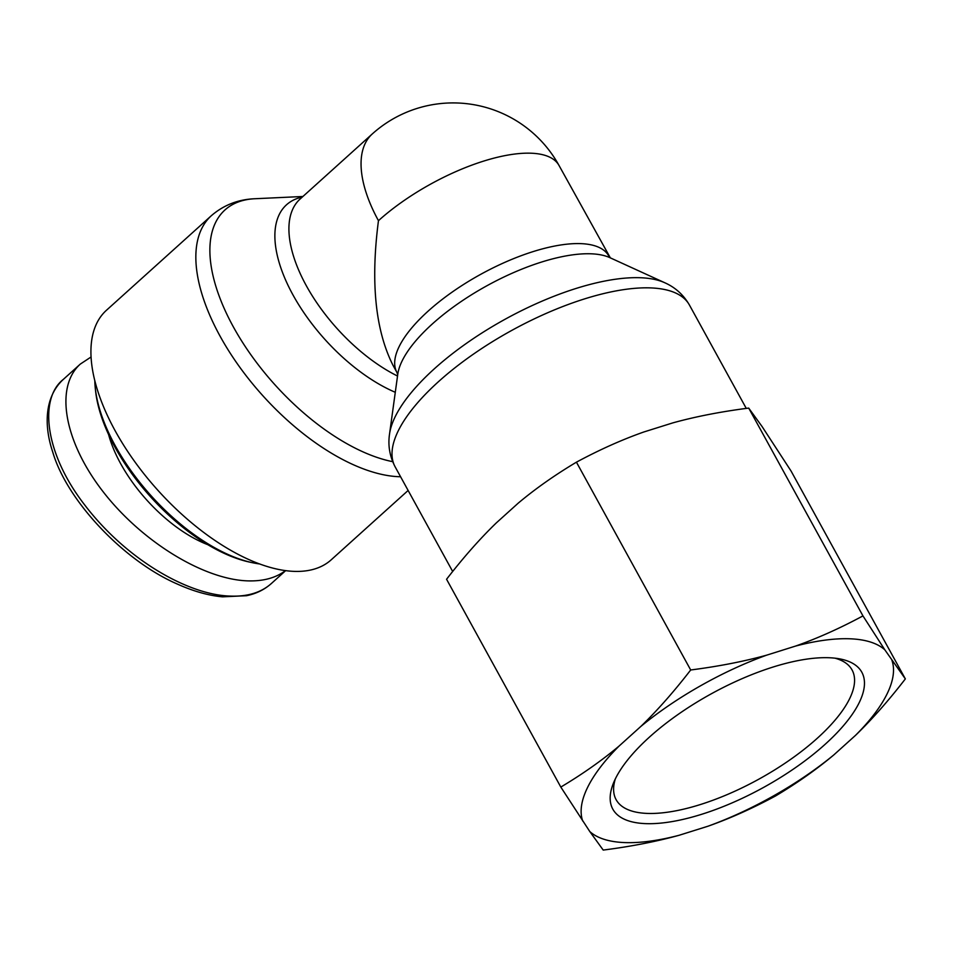 <?xml version="1.0" encoding="UTF-8"?>
<svg xmlns="http://www.w3.org/2000/svg" width="953" height="953" viewBox="0 0 953 953"><rect width="100%" height="100%" fill="white"/><g stroke="black" fill="none" stroke-linecap="round" stroke-linejoin="round"><path stroke-width="1.43" d="M610.373 257.918L559.066 165.548A120.876 45.613 151.2 0 0 485.327 160.581A120.876 45.613 151.2 0 0 378.46 220.679A120.876 59.229 -132 0 1 372.206 134.016L300.064 199.058A120.876 59.229 -132 0 0 306.389 285.84A120.876 59.229 -132 0 0 397.52 376.03M608.776 255.976A120.876 45.613 151.2 0 0 480.884 274.238A120.876 45.613 151.2 0 0 396.936 372.444L392.981 365.261C375.327 330.214 370.479 282.028 378.46 220.679M408.134 490.461L331.275 559.756A167.919 82.28 -132 0 1 157.733 490.128A167.919 82.28 -132 0 1 106.391 310.321L211.328 215.712A167.919 82.28 48 0 0 234.033 358.983A167.919 82.28 48 0 0 386.715 475.38A167.919 82.28 48 0 0 400.594 476.75M259.847 563.985A141.866 69.509 -132 0 1 252.462 562.711A141.866 69.509 -132 0 1 95.312 388.419A141.866 69.509 -132 0 1 94.812 380.938M95.312 388.419L95.634 391.349A138.971 68.092 48 0 0 249.567 562.091L252.462 562.711M285.543 570.573C275.751 578.006 262.945 581.437 247.125 580.853C202.453 579.102 140.699 540.708 102.483 490.902C64.089 441.156 54.631 387.001 80.326 364.07L91 357.03M207.909 544.723A102.781 50.354 -132 0 1 108.606 434.592M834.911 658.166A134.623 50.795 -28.8 0 1 851.744 669.399A134.623 50.795 -28.8 0 1 758.564 779.328A134.623 50.795 -28.8 0 1 615.817 799.102A134.623 50.795 -28.8 0 1 615.34 778.875M829.313 657.749A142.092 53.618 151.2 0 0 703.838 698.025A142.092 53.618 151.2 0 0 613.482 783.044A142.092 53.618 151.2 0 0 763.139 787.666A142.092 53.618 151.2 0 0 839.438 658.821A142.092 53.618 151.2 0 0 829.313 657.749M884.813 649.803A174.53 65.852 151.2 0 0 795.529 646.086C817.471 638.343 839.95 628.289 862.953 615.9L884.813 649.803L905.35 678.905C888.601 700.598 872.007 719.396 855.568 735.311L833.732 754.99C816.483 769.452 797.065 783.128 775.48 796.005C752.477 808.382 730.01 818.448 708.067 826.191L679.096 835.281C656.355 841.57 631.065 846.502 603.213 850.076L589.812 831.564L560.817 787.071C582.402 774.193 601.819 760.53 619.069 746.068L640.904 726.377C657.344 710.461 673.938 691.664 690.687 669.983C718.526 666.397 743.828 661.465 766.569 655.188L795.529 646.086M766.569 655.188A174.53 65.852 151.2 0 0 640.904 726.377M619.069 746.068A174.53 65.852 151.2 0 0 582.688 820.974M589.812 831.564A174.53 65.852 151.2 0 0 679.096 835.281M708.067 826.191A174.53 65.852 151.2 0 0 833.732 754.99M855.568 735.311A174.53 65.852 151.2 0 0 891.948 660.393M905.35 678.905L791.097 471.092L762.114 426.599L748.701 408.087C720.861 411.66 695.571 416.592 672.818 422.882L643.859 431.971C621.916 439.714 599.437 449.78 576.434 462.169C554.849 475.047 535.431 488.71 518.194 503.172L496.358 522.863C479.907 538.767 463.313 557.576 446.564 579.257L560.817 787.071M748.701 408.087L862.953 615.9M576.434 462.169L690.687 669.983M389.539 434.032L397.77 374.267A125.701 47.424 -28.8 0 1 487.15 285.626A125.701 47.424 -28.8 0 1 609.872 257.655L664.741 282.731A163.094 61.54 151.2 0 0 505.507 319.029A163.094 61.54 151.2 0 0 389.539 434.032C387.823 445.408 389.694 456.356 395.138 466.839A167.919 63.363 -28.8 0 1 511.761 330.417A167.919 63.363 -28.8 0 1 689.436 305.043L746.27 408.408M302.256 197.08A125.701 61.588 48 0 0 287.091 283.327A125.701 61.588 48 0 0 392.231 390.944A125.701 61.588 48 0 0 395.281 392.291M392.684 461.669A163.094 79.909 -132 0 1 230.9 322.305A163.094 79.909 -132 0 1 254.916 198.736C238.226 199.38 223.705 205.038 211.328 215.712M285.697 570.597L271.128 583.736C260.919 592.647 247.303 596.769 230.269 596.078C189.254 595.065 127.404 560.793 84.877 505.185C44.315 453.068 38.99 398.402 63.351 379.377L80.314 364.082M397.723 374.827L396.936 372.444M664.741 282.731C675.272 287.389 683.504 294.822 689.436 305.043M395.138 466.839L452.675 571.49M302.923 196.485L254.916 198.736M559.066 165.548A120.876 120.876 0 0 0 372.206 134.016M271.176 583.665C264.374 589.704 256.166 593.719 246.529 595.708L222.514 596.84C208.373 595.542 193.233 591.241 177.091 583.951C123.294 560.555 66.817 500.373 52.784 452.175C43.302 424.204 45.291 395.888 63.351 379.377"/></g></svg>
